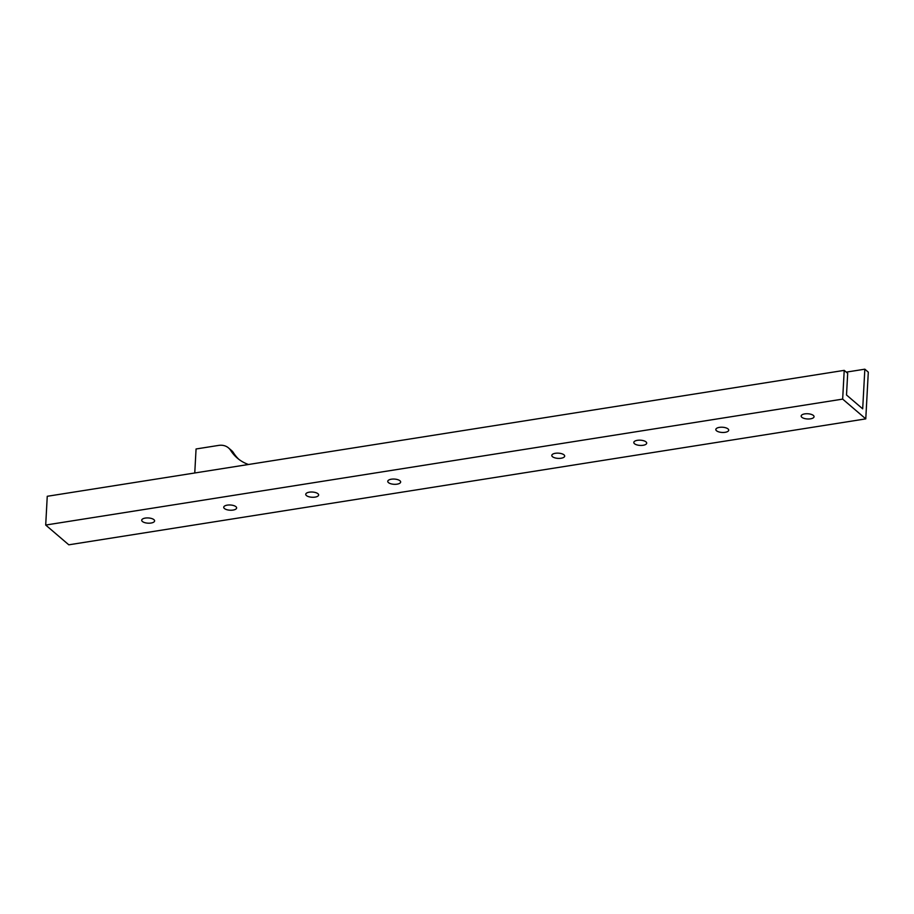 <?xml version="1.0" encoding="UTF-8"?>
<svg xmlns="http://www.w3.org/2000/svg" width="914" height="914" viewBox="0 0 914 914"><rect width="100%" height="100%" fill="white"/><g stroke="black" fill="none" stroke-linecap="round" stroke-linejoin="round"><path stroke-width="1.37" d="M194.762 472.984L196.064 448.98L218.663 445.404A16.406 13.253 130.5 0 1 228.511 447.917L231.391 450.374A16.406 13.253 130.5 0 1 233.504 452.807A52.315 42.284 -49.5 0 0 238.817 459.308M248.459 464.495A52.315 42.284 130.5 0 1 237.343 458.12A52.315 42.284 130.5 0 1 230.625 450.351L233.504 452.807M228.511 447.917A16.406 13.253 130.5 0 1 230.625 450.351M868.3 372.158L865.775 418.875L842.662 399.11L844.216 370.364L847.689 373.323L846.513 394.997L862.69 408.832L864.838 369.187L868.3 372.158M844.216 370.364L47.254 496.291L45.7 525.047L68.801 544.813L865.775 418.875M846.284 372.124L864.838 369.187M45.7 525.047L842.662 399.11M153.918 519.655A6.455 2.616 3.1 0 1 154.603 520.911A6.455 2.616 3.1 0 1 149.565 523.185A6.455 2.616 3.1 0 1 142.39 521.471A6.455 2.616 3.1 0 1 141.704 520.215A6.455 2.616 3.1 0 1 146.743 517.941A6.455 2.616 3.1 0 1 153.918 519.655M813.38 415.447A6.455 2.616 3.1 0 1 814.054 416.704A6.455 2.616 3.1 0 1 809.027 418.978A6.455 2.616 3.1 0 1 801.841 417.275A6.455 2.616 3.1 0 1 801.167 416.007A6.455 2.616 3.1 0 1 806.194 413.745A6.455 2.616 3.1 0 1 813.38 415.447M564.007 454.852A6.455 2.616 3.1 0 1 564.681 456.109A6.455 2.616 3.1 0 1 559.654 458.382A6.455 2.616 3.1 0 1 552.467 456.68A6.455 2.616 3.1 0 1 551.793 455.412A6.455 2.616 3.1 0 1 556.82 453.15A6.455 2.616 3.1 0 1 564.007 454.852M399.966 480.775A6.455 2.616 3.1 0 1 400.652 482.032A6.455 2.616 3.1 0 1 395.625 484.306A6.455 2.616 3.1 0 1 388.439 482.592A6.455 2.616 3.1 0 1 387.753 481.335A6.455 2.616 3.1 0 1 392.792 479.062A6.455 2.616 3.1 0 1 399.966 480.775M235.938 506.687A6.455 2.616 3.1 0 1 236.623 507.956A6.455 2.616 3.1 0 1 231.585 510.218A6.455 2.616 3.1 0 1 224.41 508.515A6.455 2.616 3.1 0 1 223.724 507.259A6.455 2.616 3.1 0 1 228.751 504.985A6.455 2.616 3.1 0 1 235.938 506.687M728.035 428.929A6.455 2.616 3.1 0 1 728.721 430.197A6.455 2.616 3.1 0 1 723.682 432.459A6.455 2.616 3.1 0 1 716.507 430.757A6.455 2.616 3.1 0 1 715.822 429.5A6.455 2.616 3.1 0 1 720.86 427.226A6.455 2.616 3.1 0 1 728.035 428.929M646.015 441.896A6.455 2.616 3.1 0 1 646.701 443.153A6.455 2.616 3.1 0 1 641.674 445.426A6.455 2.616 3.1 0 1 634.487 443.713A6.455 2.616 3.1 0 1 633.802 442.456A6.455 2.616 3.1 0 1 638.84 440.182A6.455 2.616 3.1 0 1 646.015 441.896M317.958 493.731A6.455 2.616 3.1 0 1 318.632 494.988A6.455 2.616 3.1 0 1 313.605 497.262A6.455 2.616 3.1 0 1 306.418 495.559A6.455 2.616 3.1 0 1 305.744 494.291A6.455 2.616 3.1 0 1 310.771 492.029A6.455 2.616 3.1 0 1 317.958 493.731"/></g></svg>
